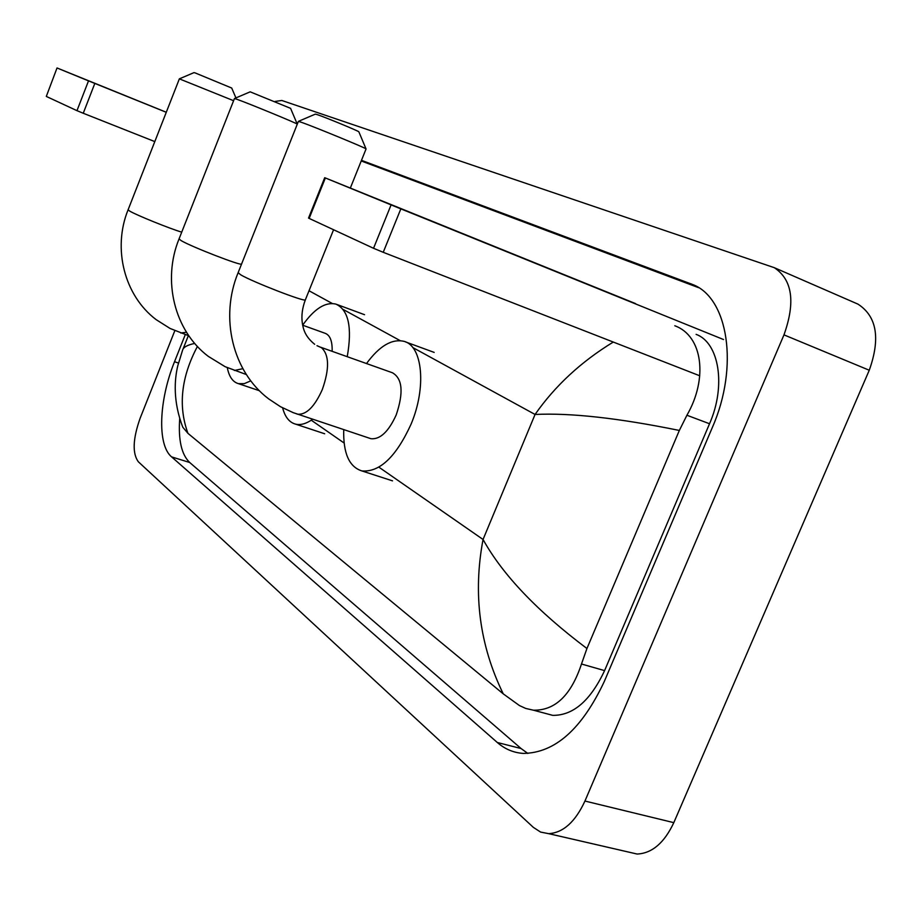 <?xml version="1.0" encoding="UTF-8"?>
<svg xmlns="http://www.w3.org/2000/svg" width="922" height="922" viewBox="0 0 922 922"><rect width="100%" height="100%" fill="white"/><g stroke="black" fill="none" stroke-linecap="round" stroke-linejoin="round"><path stroke-width="1.38" d="M94.816 83.429L83.257 113.256L76.975 110.663L88.512 80.871L166.271 112.288M166.283 112.254L57.026 67.963L46.307 96.43L57.026 67.963M88.512 80.871L57.245 68.055M76.975 110.663L46.307 96.43M83.257 113.256L154.792 141.596M233.6 100.705L179.364 78.854L194 72.619L195.303 72.976L231.71 88.039L235.928 97.905M250.796 380.855L244.272 383.644L238.418 383.644C232.782 382.031 229.082 376.706 227.308 367.694M179.364 78.854L128.1 209.79L129.737 211.103C136.398 215.126 169.855 228.668 181.726 232.148M290.557 108.3L297.264 124.136C297.541 123.56 247.822 103.091 236.873 99.276L234.453 98.539L250.173 91.831L290.58 108.347M312.685 419.233C306.427 423.682 300.756 425.33 295.662 424.166C289.37 422.483 285.025 417.055 282.628 407.87M332.139 351.317C332.427 341.163 330.088 335.147 325.097 333.28L302.693 325.212M302.681 325.143C314.402 308.674 325.489 301.667 335.931 304.122C348.574 309.976 352.342 327.494 347.237 356.687M234.453 98.539L179.052 238.925L181.092 240.584C191.2 246.693 241.622 266.228 241.576 264.038L241.529 264.141M298.417 121.358L315.347 114.121L317.422 114.685C325.627 117.417 358.554 131.016 358.854 131.811L358.889 131.892M366.046 148.984L366.022 148.88C365.792 148.004 314.033 126.706 301.459 122.315L298.371 121.381M369.618 438.261L370.99 438.722C380.175 439.575 388.577 431.646 396.195 414.958C403.744 392.599 402.488 378.539 392.426 372.765L320.556 347.202M366.518 363.545C379.426 345.957 391.919 338.57 404.009 341.347C422.576 345.865 426.702 387.355 411.028 424.258C396.103 456.828 379.726 472.387 361.897 470.935C349.138 466.912 343.088 453.14 343.733 429.617M412.491 213.397L513.923 254.553L412.491 213.397M635.546 303.592L324.717 177.692L325.362 177.958L309.147 218.41L308.536 218.065L324.717 177.692M391.089 204.891L400.84 208.856L383.229 252.305L373.537 248.283L391.089 204.891L325.362 177.958M723.539 339.538L400.84 208.856M373.537 248.283L309.147 218.41M383.229 252.305L699.752 375.784M856.319 303.419L858.013 304.156C876.845 316.384 880.591 338.409 869.262 370.241L673.809 822.654C664.301 842.892 652.073 853.346 637.114 854.037L627.386 851.801M275.079 101.443L281.798 100.475L774.273 267.668C792.39 279.712 795.628 302.105 783.977 334.87L584.94 801.045C575.305 821.882 563.227 832.762 548.694 833.661L540.58 832.07L533.365 827.38L138.335 461.772C132.238 453.347 132.849 438.803 140.167 418.15L174.823 330.687M185.287 334.582L174.523 361.724C158.918 400.148 157.04 444.877 171.584 456.874L497.315 742.498C504.933 749.148 513.623 752.79 523.373 753.412C554.986 752.974 581.966 728.991 604.313 681.45L712.303 427.566C739.248 366.437 728.126 297.887 692.722 284.541L361.482 160.336M179.709 418.657C178.2 440.048 181.53 454.661 189.713 462.51L521.103 748.549L527.833 753.435M698.622 287.676L361.228 160.97M543.899 713.006L552.716 715.357C573.161 715.61 590.449 700.697 604.59 670.617L709.537 423.751C726.306 385.753 719.114 342.65 696.11 334.352M674.8 325.766C702.864 335.942 708.108 378.712 686.913 415.246L679.341 430.447L586.934 648.523L581.482 664.013C571.11 695.269 555.079 710.666 533.365 710.182L525.724 708.442L519.466 705.572L503.251 693.863C479.555 645.342 472.825 593.883 483.047 539.474C502.651 574.809 537.272 611.159 586.934 648.523M197.412 346.442C181.161 377.086 178.004 406.06 187.95 433.352L503.251 693.863M187.95 433.352L182.821 427.255C172.783 401.254 174.512 379.23 177.808 365.688L182.579 350.199C183.351 347.202 187.397 344.955 194.726 343.433M679.341 430.447C618.593 418.069 570.499 412.745 535.06 414.462C555.067 385.822 581.137 361.689 613.291 342.05M180.747 333.003L186.509 332.266M234.372 370.471L242.866 368.696M298.382 121.416L238.13 272.67L240.7 274.802C252.328 281.809 304.859 302.174 305.343 299.892L305.424 299.696M296.365 413.782L297.656 414.22C306.415 414.877 314.633 406.66 322.308 389.568C329.557 368.812 329.281 354.843 321.467 347.675L316.984 345.681M412.733 347.513L535.06 414.462L483.047 539.474L378.896 467.166M344.102 443.009L311.279 420.213M400.148 340.621L343.122 309.423M332.266 303.476L309.02 290.753M584.94 801.045L673.809 822.654M783.977 334.87L869.262 370.241M521.103 748.549L497.315 742.498M189.713 462.51L171.584 456.874M178.442 363.049L174.523 361.724M693.598 284.933L690.566 283.665M709.537 423.751L686.913 415.246M604.59 670.617L581.482 664.013M188.837 335.804L170.051 328.439L156.152 319.646C124.274 295.593 112.369 248.537 128.077 209.824M238.418 383.644L259.405 390.721M246.381 374.562L225.106 366.691L208.291 356.365C174.373 330.756 162.088 280.438 179.018 239.005M295.662 424.166L324.671 433.766M336.956 304.502L364.559 314.702M370.99 438.722L293.219 412.653L280.415 406.671L268.602 398.834C232.344 371.439 219.713 317.352 238.072 272.82M358.854 131.811L366.022 148.88M314.667 344.298C304.882 336.323 303.292 329.05 302.335 323.126C301.264 315.82 302.266 308.075 305.343 299.892L333.568 229.739M350.337 188.053L366.069 148.926M361.897 470.935L392.53 480.858M405.473 341.889L434.181 352.4M548.694 833.661L637.114 854.037M774.273 267.668L858.013 304.156M552.716 715.357L533.365 710.182M188.365 335.643L182.994 349.161"/></g></svg>
